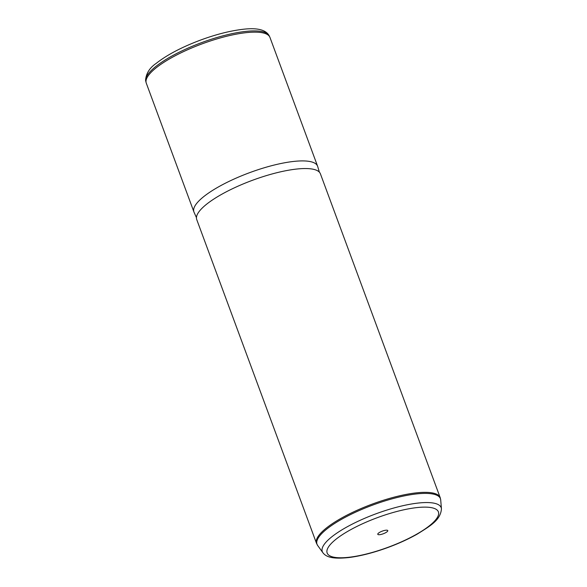 <?xml version="1.0" encoding="UTF-8"?>
<svg xmlns="http://www.w3.org/2000/svg" width="587" height="587" viewBox="0 0 587 587"><rect width="100%" height="100%" fill="white"/><g stroke="black" fill="none" stroke-linecap="round" stroke-linejoin="round"><path stroke-width="0.88" d="M317.589 166.194L269.961 37.429A65.927 17.507 159.7 0 0 269.793 37.04A65.927 17.507 159.7 0 0 203.271 43.431A65.927 17.507 159.7 0 0 146.024 82.085A65.927 17.507 159.7 0 0 146.163 82.767A65.927 17.507 159.7 0 0 146.288 83.171L193.923 211.944A65.927 17.507 -20.3 0 1 193.659 210.85A65.927 17.507 -20.3 0 1 251.654 171.925A65.927 17.507 -20.3 0 1 317.589 166.194A65.927 17.507 -20.3 0 1 317.684 166.481L319.379 172.167M196.447 217.645L194.033 212.223A65.927 17.507 -20.3 0 1 193.923 211.944M196.484 218.481A65.927 17.507 -20.3 0 1 254.479 179.556A65.927 17.507 -20.3 0 1 320.414 173.825L440.191 497.629A65.927 17.507 -20.3 0 0 374.257 503.36A65.927 17.507 -20.3 0 0 316.261 542.285A65.927 17.507 -20.3 0 0 316.525 543.371L196.74 219.575A65.927 17.507 -20.3 0 1 196.484 218.481M387.794 530.685A5.327 1.416 -20.3 0 1 383.106 533.832A5.327 1.416 -20.3 0 1 377.779 534.295A5.327 1.416 -20.3 0 1 377.757 534.207A5.327 1.416 -20.3 0 1 382.445 531.066A5.327 1.416 -20.3 0 1 387.78 530.597A5.327 1.416 -20.3 0 1 387.794 530.685M269.198 35.792C265.808 29.489 256.394 27.406 240.971 29.548C228.57 31.192 214.945 34.758 200.094 40.246C181.5 47.268 166.862 54.987 156.164 63.403C149.685 67.776 146.156 73.375 145.561 80.199L145.803 81.439A65.803 17.478 -20.3 0 1 145.671 80.757A65.803 17.478 -20.3 0 1 202.808 42.176A65.803 17.478 -20.3 0 1 269.198 35.792L269.793 37.04M438.628 512.855A59.302 15.746 -20.3 0 1 384.69 548.5A59.302 15.746 -20.3 0 1 326.922 552.037A59.302 15.746 -20.3 0 1 380.86 516.399A59.302 15.746 -20.3 0 1 438.628 512.855M441.424 508.68A63.374 16.832 -20.3 0 1 441.439 508.856C440.551 520.001 430.733 525.659 417.269 534.089C408.662 538.954 399.043 543.364 388.411 547.319C374.095 552.58 360.983 555.977 349.082 557.518C333.952 559.125 326.489 557.577 322.887 552.712A63.374 16.832 -20.3 0 1 322.043 550.562A63.374 16.832 -20.3 0 1 379.686 512.466A63.374 16.832 -20.3 0 1 441.424 508.68M322.887 552.712L317.64 545.455A65.788 17.471 -20.3 0 1 316.76 543.224A65.788 17.471 -20.3 0 1 376.597 503.683A65.788 17.471 -20.3 0 1 440.683 499.75A65.788 17.471 -20.3 0 1 440.705 499.933L441.439 508.856M145.803 81.439L146.163 82.767M440.705 499.933L440.191 497.629M317.64 545.455L316.525 543.371"/></g></svg>
